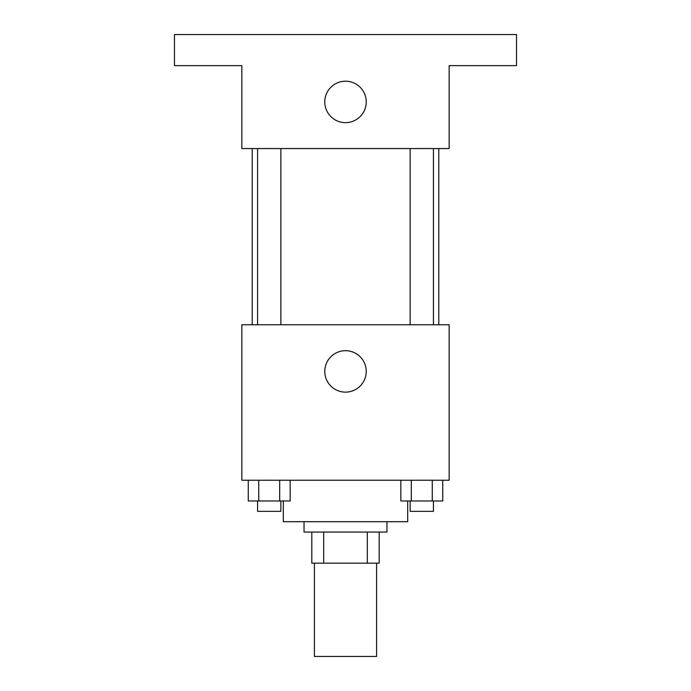<?xml version="1.0" encoding="UTF-8"?>
<svg xmlns="http://www.w3.org/2000/svg" width="691" height="691" viewBox="0 0 691 691"><rect width="100%" height="100%" fill="white"/><g stroke="black" fill="none" stroke-linecap="round" stroke-linejoin="round"><path stroke-width="1.04" d="M314.405 563.165L314.405 656.45L376.595 656.45L376.595 563.165M367.318 532.07L367.318 563.165L311.814 563.165L311.814 532.07M367.318 563.165L379.186 563.165L379.186 532.07L379.186 563.165M386.96 521.705L386.96 532.07L304.04 532.07L304.04 521.705M323.682 532.07L323.682 563.165M283.31 500.975L283.31 521.705L407.69 521.705L407.69 500.975M449.15 480.245L241.85 480.245L241.85 324.77L449.15 324.77L449.15 480.245M366.23 371.413A20.73 20.73 0 0 1 335.135 389.361A20.73 20.73 0 0 1 335.135 353.464A20.73 20.73 0 0 1 366.23 371.413M438.785 148.565L438.785 324.77M410.134 324.77L410.134 148.565M280.866 148.565L280.866 324.77M449.15 148.565L241.85 148.565L241.85 65.645L174.477 65.645L174.477 34.55L516.523 34.55L516.523 65.645L449.15 65.645L449.15 148.565M366.23 101.922A20.73 20.73 0 0 1 335.135 119.871A20.73 20.73 0 0 1 335.135 83.974A20.73 20.73 0 0 1 366.23 101.922M442.732 480.245L442.732 500.975L400.84 500.975L400.84 480.245M432.255 480.245L432.255 500.975M411.318 480.245L411.318 500.975M433.438 500.975L433.438 511.34L410.134 511.34L410.134 500.975M290.16 480.245L290.16 500.975L248.268 500.975L248.268 480.245M279.682 480.245L279.682 500.975M258.745 480.245L258.745 500.975M280.866 500.975L280.866 511.34L257.562 511.34L257.562 500.975M252.215 148.565L252.215 324.77M433.438 324.77L433.438 148.565M257.562 148.565L257.562 324.77"/></g></svg>
